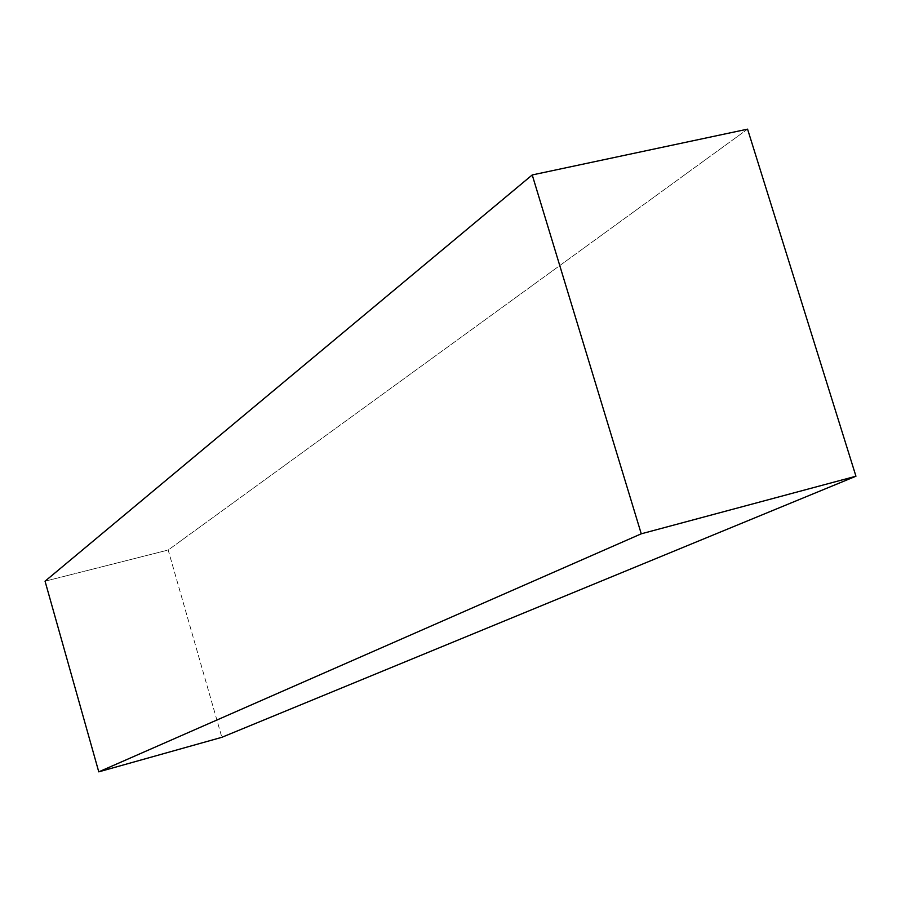 <?xml version="1.0" encoding="UTF-8"?>
<svg xmlns="http://www.w3.org/2000/svg" width="901" height="901" viewBox="0 0 901 901"><rect width="100%" height="100%" fill="white"/><g stroke="black" fill="none" stroke-linecap="round" stroke-linejoin="round"><path stroke-width="0.68" stroke-dasharray="4.5 3.38" d="M747.571 129.147L168.183 550.038L45.05 581.201L168.183 550.038L221.849 737.311L168.183 550.038L747.571 129.147"/><path stroke-width="1.35" d="M221.849 737.311L855.95 476.224L641.264 533.809L98.772 771.853L221.849 737.311L98.772 771.853L45.05 581.201L532.221 174.952L641.264 533.809L855.95 476.224L747.571 129.147L532.221 174.952L747.571 129.147L855.95 476.224L221.849 737.311M98.772 771.853L45.05 581.201L532.221 174.952L641.264 533.809L98.772 771.853"/></g></svg>
